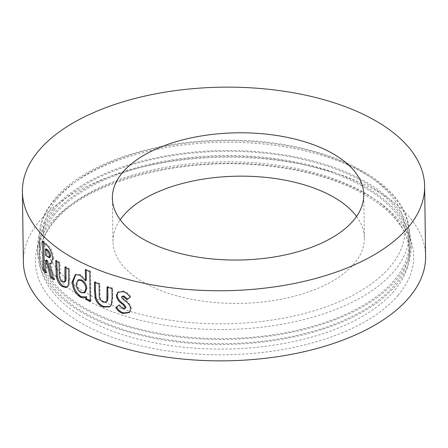 <?xml version="1.0" encoding="UTF-8"?>
<svg xmlns="http://www.w3.org/2000/svg" width="448" height="448" viewBox="0 0 448 448"><rect width="100%" height="100%" fill="white"/><g stroke="black" fill="none" stroke-linecap="round" stroke-linejoin="round"><path stroke-width="0.34" stroke-dasharray="2.24 1.68" d="M54.617 209.434A184.996 93.615 -0.8 0 0 39.312 247.542A184.996 93.615 -0.8 0 0 187.303 337.075A184.996 93.615 -0.8 0 0 393.971 280.487A184.996 93.615 -0.8 0 0 409.27 242.379A184.996 93.615 -0.8 0 0 261.279 152.846A184.996 93.615 -0.8 0 0 54.617 209.434M53.077 209.11A186.676 94.461 -0.8 0 0 37.638 247.565A186.676 94.461 -0.8 0 0 186.973 337.91A186.676 94.461 -0.8 0 0 395.506 280.812A186.676 94.461 -0.8 0 0 410.95 242.351A186.676 94.461 -0.8 0 0 261.615 152.012A186.676 94.461 -0.8 0 0 53.077 209.11M53.15 214.172A186.676 94.461 -0.8 0 0 37.71 252.627A186.676 94.461 -0.8 0 0 187.04 342.972A186.676 94.461 -0.8 0 0 395.578 285.869A186.676 94.461 -0.8 0 0 411.018 247.414A186.676 94.461 -0.8 0 0 261.688 157.069A186.676 94.461 -0.8 0 0 53.15 214.172M54.684 214.491A184.996 93.615 -0.8 0 0 39.385 252.605A184.996 93.615 -0.8 0 0 187.376 342.132A184.996 93.615 -0.8 0 0 394.038 285.55A184.996 93.615 -0.8 0 0 409.343 247.436A184.996 93.615 -0.8 0 0 261.352 157.903A184.996 93.615 -0.8 0 0 54.684 214.491M356.535 216.457A125.709 63.61 179.2 0 1 364.364 238.034A125.709 63.61 179.2 0 1 325.993 284.637A125.709 63.61 179.2 0 1 189.969 298.939A125.709 63.61 179.2 0 1 112.974 241.539A125.709 63.61 179.2 0 1 120.204 219.755M425.6 256.245A201.13 101.78 -0.8 0 0 302.411 164.41A201.13 101.78 -0.8 0 0 84.773 187.292A201.13 101.78 -0.8 0 0 23.38 261.862M125.67 307.899L123.771 308.118L123.144 308.678M123.771 308.118L119.538 304.674L118.81 305.284M119.538 304.674L118.882 305.222M129.646 312.278L131.258 308.51L130.676 309.075M131.258 308.51C130.894 305.228 129.114 302.557 125.916 300.49L124.023 299.018L122.164 296.766L121.526 297.321M122.164 296.766L122.427 296.128M130.094 297.13L130.721 296.621L130.133 297.192M130.721 296.621C128.934 293.838 126.594 292.006 123.698 291.122L123.071 291.676M123.698 291.122L118.11 292.046M110.068 306.55L112.056 304.248L112.806 297.013L112.683 288.137L111.983 288.669M112.056 304.248L111.35 304.78M112.683 288.137L107.761 286.468L107.033 286.994M107.761 286.468L107.772 287.252M106.814 301.627L104.026 301.717L103.27 302.232M104.026 301.717C100.929 299.925 99.602 297.254 100.038 293.703L99.893 283.562L99.114 284.071M99.893 283.562L95.256 281.702L94.45 282.195M95.256 281.702L95.273 282.537M85.898 296.962L86.593 296.587M90.177 300.513L91.022 300.894L90.188 301.375M91.022 300.894L90.614 271.247L89.779 271.729M90.614 271.247L86.206 269.242L85.344 269.713M86.206 269.242L86.218 270.122M86.358 280.224L80.814 274.714L79.918 275.167M80.814 274.714L75.734 274.512M85.081 292.438L81.956 292.214C78.977 290.332 77.375 287.465 77.162 283.618L78.837 279.686M81.956 292.214L81.06 292.667M77.162 283.618L76.238 284.06M66.892 287.319L69.278 284.939L69.821 277.822L69.698 268.94L68.729 269.36M69.278 284.939L68.303 285.354M69.698 268.94L65.957 266.622L64.966 267.019M65.957 266.622L65.974 267.658M65.027 281.786L63.218 281.344L62.21 281.736M63.218 281.344C60.928 279.149 59.942 276.31 60.256 272.821L60.116 262.685L59.091 263.06M60.116 262.685L56.75 260.21L55.703 260.574M56.75 260.21L56.767 261.374M53.39 278.454L54.852 279.636L53.788 279.983M54.852 279.636L50.697 263.15M51.414 263.245L51.996 263.15L53.771 258.3L52.702 258.647M53.771 258.3C52.97 251.541 50.691 246.848 46.922 244.216L43.775 241.102L42.644 241.394M43.775 241.102L43.798 242.564M45.735 271.583L46.866 272.686L45.752 272.994M46.866 272.686L46.693 260.086M50.131 257.365L46.62 254.901L46.536 248.97M46.62 254.901L45.506 255.203M58.285 197.59A180.807 91.493 -0.8 0 0 152.102 316.988A180.807 91.493 -0.8 0 0 389.95 267.036A180.807 91.493 -0.8 0 0 296.128 147.633A180.807 91.493 -0.8 0 0 58.285 197.59M54.488 200.396A184.996 93.615 -0.8 0 0 39.189 238.51A184.996 93.615 -0.8 0 0 187.18 328.042A184.996 93.615 -0.8 0 0 393.842 271.454A184.996 93.615 -0.8 0 0 409.147 233.341A184.996 93.615 -0.8 0 0 261.156 143.808A184.996 93.615 -0.8 0 0 54.488 200.396M54.762 219.912A184.996 93.615 -0.8 0 0 39.458 258.02A184.996 93.615 -0.8 0 0 187.454 347.553A184.996 93.615 -0.8 0 0 394.117 290.97A184.996 93.615 -0.8 0 0 409.416 252.857A184.996 93.615 -0.8 0 0 261.425 163.324A184.996 93.615 -0.8 0 0 54.762 219.912M398.009 295.389A189.19 95.738 -0.8 0 0 299.841 170.453A189.19 95.738 -0.8 0 0 50.971 222.723A189.19 95.738 -0.8 0 0 149.139 347.654A189.19 95.738 -0.8 0 0 398.009 295.389M125.916 300.49L125.3 301.05M124.023 299.018L123.396 299.578M112.806 297.013L112.106 297.545M100.038 293.703L99.26 294.213M69.821 277.822L68.852 278.236M60.256 272.821L59.231 273.196M46.922 244.216L45.814 244.53M47.712 255.931L46.609 256.245M409.27 242.379L409.147 233.341C410.127 180.247 320.919 137.95 223.104 140.246C152.018 140.84 83.563 164.17 55.143 198.486C44.442 211.081 39.122 224.42 39.189 238.51L39.312 247.542M37.71 252.627L37.638 247.565M409.343 247.436L409.416 252.857C410.631 215.555 355.208 177.481 278.482 167.356C191.206 153.742 87.786 179.424 54.113 221.822C44.156 233.677 39.273 245.745 39.458 258.02L39.385 252.605M112.974 241.539L112.37 198.178M364.364 238.034L363.759 194.667M411.018 247.414L410.95 242.351M129.954 312.01L129.371 312.564M118.429 291.754L117.751 292.314M109.726 306.83L110.426 306.309M86.178 296.822L85.355 297.27M76.199 274.254L75.253 274.702M66.427 287.571L67.402 287.174M51.996 263.15L50.926 263.486"/><path stroke-width="0.67" d="M150.741 151.57A125.709 63.61 -0.8 0 0 112.37 198.178A125.709 63.61 -0.8 0 0 189.364 255.573A125.709 63.61 -0.8 0 0 325.388 241.27A125.709 63.61 -0.8 0 0 363.759 194.667A125.709 63.61 -0.8 0 0 286.765 137.267A125.709 63.61 -0.8 0 0 150.741 151.57M120.204 219.755A125.709 63.61 179.2 0 1 151.346 194.936A125.709 63.61 179.2 0 1 356.535 216.457M363.227 260.708A201.13 101.78 -0.8 0 0 424.62 186.138A201.13 101.78 -0.8 0 0 301.431 94.298A201.13 101.78 -0.8 0 0 83.793 117.186A201.13 101.78 -0.8 0 0 22.4 191.755A201.13 101.78 -0.8 0 0 145.589 283.59A201.13 101.78 -0.8 0 0 363.227 260.708M22.4 191.755L23.38 261.862A201.13 101.78 -0.8 0 0 146.569 353.702A201.13 101.78 -0.8 0 0 364.207 330.814A201.13 101.78 -0.8 0 0 425.6 256.245L424.62 186.138M50.316 277.122L53.788 279.983L49.61 263.48L50.926 263.486L52.702 258.647C51.901 251.882 49.605 247.178 45.814 244.53L42.644 241.394L43.047 270.301L45.752 272.994L45.578 260.394L46.536 261.296L50.316 277.122L51.402 276.791L53.39 278.454M68.852 278.236L68.729 269.36L64.966 267.019L64.91 281.058L64.03 282.178L62.21 281.736C59.903 279.53 58.912 276.685 59.231 273.196L59.091 263.06L55.703 260.574L56.325 276.534C57.338 281.266 59.321 284.603 62.266 286.541L66.427 287.571L68.303 285.354L68.852 278.236M85.758 299.365L86.626 298.894L86.593 296.587L85.725 297.058L85.758 299.365L90.188 301.375L89.779 271.729L85.344 269.713L85.495 280.7L79.918 275.167L75.253 274.702L72.218 281.915C72.559 288.59 75.27 293.653 80.349 297.097C82.41 298.11 84.202 298.094 85.725 297.058L85.355 297.27M112.106 297.545L111.983 288.669L107.033 286.994L106.887 301.073L106.086 302.148L103.27 302.232C100.156 300.434 98.818 297.763 99.26 294.213L99.114 284.071L94.45 282.195L94.573 290.926L95.228 298.088C96.639 302.641 99.338 305.631 103.326 307.048L109.726 306.83L111.35 304.78L112.106 297.545M115.836 307.765L118.882 305.222L115.836 307.765C117.673 310.71 120.103 312.609 123.122 313.471L129.371 312.564L130.676 309.075C130.312 305.794 128.52 303.122 125.3 301.05L123.396 299.578L121.526 297.321L121.783 296.682L123.351 296.554L126.935 299.751L130.133 297.192C128.341 294.403 125.983 292.566 123.071 291.676L117.751 292.314L116.39 295.59C116.81 298.704 118.468 301.291 121.369 303.358L123.105 304.718L125.384 307.681L125.054 308.454L123.144 308.678L118.81 305.284M118.11 292.046L117.057 295.047C117.477 298.155 119.129 300.742 122.013 302.803L123.732 304.164L126 307.121L125.384 307.681M123.732 304.164L123.105 304.718M126 307.121L125.054 308.454M116.514 307.222C118.339 310.162 120.753 312.06 123.749 312.911L123.122 313.471M123.749 312.911L129.646 312.278M121.783 296.682L122.427 296.128L123.978 295.999L123.351 296.554M123.978 295.999L127.54 299.191L126.935 299.751M127.54 299.191L130.094 297.13M117.057 295.047L116.39 295.59M122.013 302.803L121.369 303.358M107.772 287.252L107.901 296.778L107.621 300.546L106.887 301.073M107.621 300.546L106.086 302.148M95.273 282.537L95.379 290.427L96.034 297.59L95.228 298.088M96.034 297.59C97.434 302.142 100.117 305.122 104.082 306.527L103.326 307.048M104.082 306.527L110.068 306.55M75.734 274.512L73.17 281.49C73.506 288.165 76.199 293.216 81.25 296.643L85.898 296.962M81.25 296.643L80.349 297.097M86.626 298.894L90.177 300.513M86.218 270.122L86.358 280.224L85.495 280.7M73.17 281.49L72.218 281.915M77.913 280.14L78.837 279.686L81.76 279.972C84.84 281.758 86.514 284.575 86.783 288.417L85.081 292.438L84.218 292.897L81.06 292.667C78.064 290.774 76.457 287.907 76.238 284.06L77.913 280.14L80.87 280.431C83.961 282.223 85.646 285.046 85.921 288.887L84.218 292.897M86.783 288.417L85.921 288.887M81.76 279.972L80.87 280.431M65.974 267.658L65.901 280.655L64.91 281.058M65.901 280.655L65.027 281.786L64.03 282.178M56.767 261.374L57.372 276.175L56.325 276.534M57.372 276.175C58.38 280.902 60.346 284.228 63.274 286.154L62.266 286.541M63.274 286.154L66.892 287.319M45.578 260.394L46.693 260.086L47.645 260.982L51.402 276.791M47.645 260.982L46.536 261.296M51.414 263.245L49.61 263.48M43.798 242.564L44.178 270.015L43.047 270.301M44.178 270.015L45.735 271.583M45.422 249.273L46.536 248.97L47.488 249.872C49.101 250.858 50.17 252.79 50.697 255.668L50.131 257.365L49.045 257.69L45.506 255.203L45.422 249.273L46.385 250.18C48.003 251.177 49.078 253.114 49.61 255.998L49.045 257.69M50.697 255.668L49.61 255.998M107.901 296.778L107.173 297.304M95.379 290.427L94.573 290.926M66.102 276.931L65.111 277.334M56.874 268.94L55.826 269.298M47.488 249.872L46.385 250.18"/></g></svg>
